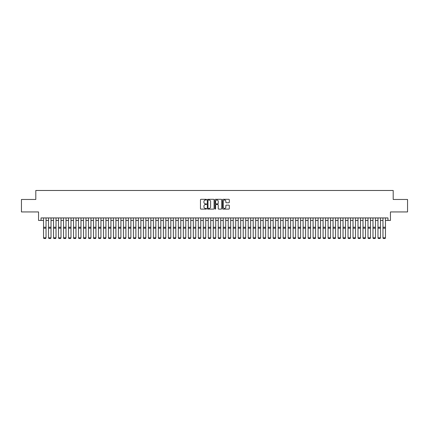 <?xml version="1.0" encoding="UTF-8"?>
<svg xmlns="http://www.w3.org/2000/svg" width="429" height="429" viewBox="0 0 429 429"><rect width="100%" height="100%" fill="white"/><g stroke="black" fill="none" stroke-linecap="round" stroke-linejoin="round"><path stroke-width="0.64" d="M206.515 199.651A0.343 0.343 0 0 0 206.172 199.308L200.965 199.308A0.488 0.488 0 0 0 200.477 199.796L200.477 208.617A0.488 0.488 0 0 0 200.965 209.105L206.172 209.105A0.343 0.343 0 0 0 206.515 208.762A0.343 0.343 0 0 0 206.172 208.419L205.496 208.419A1.566 1.566 0 0 1 203.931 206.853L203.931 206.118A1.566 1.566 0 0 1 205.496 204.547L206.172 204.547A0.343 0.343 0 0 0 206.515 204.204A0.343 0.343 0 0 0 206.172 203.861L205.496 203.861A1.566 1.566 0 0 1 203.931 202.295L203.931 201.56A1.566 1.566 0 0 1 205.496 199.994L206.172 199.994A0.343 0.343 0 0 0 206.515 199.651M228.818 202.761A0.488 0.488 0 0 0 229.311 202.268L229.311 199.796A0.488 0.488 0 0 0 228.818 199.308L223.037 199.308A0.488 0.488 0 0 0 222.549 199.796L222.549 208.617A0.488 0.488 0 0 0 223.037 209.105L228.818 209.105A0.488 0.488 0 0 0 229.311 208.617L229.311 205.625A0.488 0.488 0 0 0 228.818 205.137L226.346 205.137A0.488 0.488 0 0 0 225.852 205.625L225.852 207.11A1.308 1.308 0 0 1 224.544 208.419A1.308 1.308 0 0 1 223.236 207.11L223.236 201.303A1.308 1.308 0 0 1 224.544 199.994A1.308 1.308 0 0 1 225.852 201.303L225.852 202.268A0.488 0.488 0 0 0 226.346 202.761L228.818 202.761M41.045 220.431L41.045 217.932L387.955 217.932L387.955 220.431L390.454 220.431L390.454 211.942L407.55 211.942L407.55 199.464L393.2 199.464L393.2 190.481L35.8 190.481L35.8 199.464L21.45 199.464L21.45 211.942L38.546 211.942L38.546 220.431L43.538 220.431M214.071 199.796A0.488 0.488 0 0 0 213.583 199.308L207.802 199.308A0.488 0.488 0 0 0 207.309 199.796L207.309 208.617A0.488 0.488 0 0 0 207.802 209.105L213.583 209.105A0.488 0.488 0 0 0 214.071 208.617L214.071 199.796M215.417 199.308L221.198 199.308A0.488 0.488 0 0 1 221.691 199.796L221.691 208.617A0.488 0.488 0 0 1 221.198 209.105L218.726 209.105A0.488 0.488 0 0 1 218.238 208.617L218.238 205.041A0.488 0.488 0 0 0 217.744 204.547L216.103 204.547A0.488 0.488 0 0 0 215.615 205.041L215.615 208.762A0.343 0.343 0 0 1 215.272 209.105A0.343 0.343 0 0 1 214.929 208.762L214.929 199.796A0.488 0.488 0 0 1 215.417 199.308M46.032 220.431L48.531 220.431M51.024 220.431L53.523 220.431M56.017 220.431L58.51 220.431M61.009 220.431L63.503 220.431M66.002 220.431L68.495 220.431M70.994 220.431L73.488 220.431M75.981 220.431L78.48 220.431M80.974 220.431L83.473 220.431M85.966 220.431L88.46 220.431M90.959 220.431L93.452 220.431M95.951 220.431L98.445 220.431M100.944 220.431L103.437 220.431M105.931 220.431L108.43 220.431M110.923 220.431L113.422 220.431M115.916 220.431L118.409 220.431M120.908 220.431L123.402 220.431M125.901 220.431L128.394 220.431M130.893 220.431L133.387 220.431M135.88 220.431L138.379 220.431M140.873 220.431L143.372 220.431M145.865 220.431L148.359 220.431M150.858 220.431L153.351 220.431M155.85 220.431L158.344 220.431M160.843 220.431L163.336 220.431M165.83 220.431L168.329 220.431M170.822 220.431L173.321 220.431M175.815 220.431L178.308 220.431M180.807 220.431L183.301 220.431M185.8 220.431L188.293 220.431M190.792 220.431L193.286 220.431M195.78 220.431L198.278 220.431M200.772 220.431L203.271 220.431M205.764 220.431L208.258 220.431M210.757 220.431L213.251 220.431M215.749 220.431L218.243 220.431M220.742 220.431L223.236 220.431M225.729 220.431L228.228 220.431M230.722 220.431L233.22 220.431M235.714 220.431L238.208 220.431M240.707 220.431L243.2 220.431M245.699 220.431L248.193 220.431M250.692 220.431L253.185 220.431M255.679 220.431L258.178 220.431M260.671 220.431L263.17 220.431M265.664 220.431L268.157 220.431M270.656 220.431L273.15 220.431M275.649 220.431L278.142 220.431M280.641 220.431L283.135 220.431M285.628 220.431L288.127 220.431M290.621 220.431L293.12 220.431M295.613 220.431L298.107 220.431M300.606 220.431L303.099 220.431M305.598 220.431L308.092 220.431M310.591 220.431L313.084 220.431M315.578 220.431L318.077 220.431M320.57 220.431L323.069 220.431M325.563 220.431L328.056 220.431M330.555 220.431L333.049 220.431M335.548 220.431L338.041 220.431M340.54 220.431L343.034 220.431M345.527 220.431L348.026 220.431M350.52 220.431L353.019 220.431M355.512 220.431L358.006 220.431M360.505 220.431L362.998 220.431M365.497 220.431L367.991 220.431M370.49 220.431L372.983 220.431M375.477 220.431L377.976 220.431M380.469 220.431L382.968 220.431M385.462 220.431L387.955 220.431M208.338 199.994A0.343 0.343 0 0 0 207.995 200.338L207.995 208.076A0.343 0.343 0 0 0 208.338 208.419L209.052 208.419A1.566 1.566 0 0 0 210.618 206.853L210.618 201.56A1.566 1.566 0 0 0 209.052 199.994L208.338 199.994M218.238 201.33A1.308 1.308 0 0 0 216.924 200.016A1.308 1.308 0 0 0 215.615 201.33L215.615 203.373A0.488 0.488 0 0 0 216.103 203.861L217.744 203.861A0.488 0.488 0 0 0 218.238 203.373L218.238 201.33M43.538 237.902L43.914 238.519L43.538 237.811L46.032 237.811L45.662 238.519L43.914 238.486L45.662 238.519M46.032 217.932L46.032 237.811L45.662 238.486M43.538 217.932L43.538 237.811L43.914 238.486M48.531 237.902L48.906 238.519L48.531 237.811L51.024 237.811L50.649 238.519L48.906 238.486L50.649 238.519M53.523 237.902L53.893 238.519L53.523 237.811L56.017 237.811L55.641 238.519L53.893 238.486L55.641 238.519M58.51 237.902L58.886 238.519L58.51 237.811L61.009 237.811L60.634 238.519L58.886 238.486L60.634 238.519M63.503 237.902L63.878 238.519L63.503 237.811L66.002 237.811L65.626 238.519L63.878 238.486L65.626 238.519M51.024 217.932L51.024 237.811L50.649 238.486M48.531 217.932L48.531 237.811L48.906 238.486M56.017 217.932L56.017 237.811L55.641 238.486M53.523 217.932L53.523 237.811L53.893 238.486M61.009 217.932L61.009 237.811L60.634 238.486M58.51 217.932L58.51 237.811L58.886 238.486M66.002 217.932L66.002 237.811L65.626 238.486M63.503 217.932L63.503 237.811L63.878 238.486M68.495 237.902L68.871 238.519L68.495 237.811L70.994 237.811L70.619 238.519L68.871 238.486L70.619 238.519M70.994 217.932L70.994 237.811L70.619 238.486M68.495 217.932L68.495 237.811L68.871 238.486M73.488 237.902L73.863 238.519L73.488 237.811L75.981 237.811L75.611 238.519L73.863 238.486L75.611 238.519M75.981 217.932L75.981 237.811L75.611 238.486M73.488 217.932L73.488 237.811L73.863 238.486M78.48 237.902L78.856 238.519L78.48 237.811L80.974 237.811L80.598 238.519L78.856 238.486L80.598 238.519M80.974 217.932L80.974 237.811L80.598 238.486M78.48 217.932L78.48 237.811L78.856 238.486M83.473 237.902L83.843 238.519L83.473 237.811L85.966 237.811L85.591 238.519L83.843 238.486L85.591 238.519M85.966 217.932L85.966 237.811L85.591 238.486M83.473 217.932L83.473 237.811L83.843 238.486M88.46 237.902L88.835 238.519L88.46 237.811L90.959 237.811L90.583 238.519L88.835 238.486L90.583 238.519M90.959 217.932L90.959 237.811L90.583 238.486M88.46 217.932L88.46 237.811L88.835 238.486M93.452 237.902L93.828 238.519L93.452 237.811L95.951 237.811L95.576 238.519L93.828 238.486L95.576 238.519M95.951 217.932L95.951 237.811L95.576 238.486M93.452 217.932L93.452 237.811L93.828 238.486M98.445 237.902L98.82 238.519L98.445 237.811L100.944 237.811L100.568 238.519L98.82 238.486L100.568 238.519M100.944 217.932L100.944 237.811L100.568 238.486M98.445 217.932L98.445 237.811L98.82 238.486M103.437 237.902L103.813 238.519L103.437 237.811L105.931 237.811L105.561 238.519L103.813 238.486L105.561 238.519M105.931 217.932L105.931 237.811L105.561 238.486M103.437 217.932L103.437 237.811L103.813 238.486M110.923 217.932L110.923 237.902L110.548 238.519L108.805 238.486L110.548 238.519M108.43 237.902L108.805 238.519L108.43 237.811L110.923 237.811L110.548 238.486M108.43 217.932L108.43 237.811L108.805 238.486M115.916 217.932L115.916 237.902L115.54 238.519L113.792 238.486L115.54 238.519M113.422 237.902L113.792 238.519L113.422 237.811L115.916 237.811L115.54 238.486M113.422 217.932L113.422 237.811L113.792 238.486M118.409 237.902L118.785 238.519L118.409 237.811L120.908 237.811L120.533 238.519L118.785 238.486L120.533 238.519M120.908 217.932L120.908 237.811L120.533 238.486M118.409 217.932L118.409 237.811L118.785 238.486M123.402 237.902L123.777 238.519L123.402 237.811L125.901 237.811L125.525 238.519L123.777 238.486L125.525 238.519M125.901 217.932L125.901 237.811L125.525 238.486M123.402 217.932L123.402 237.811L123.777 238.486M128.394 237.902L128.77 238.519L128.394 237.811L130.893 237.811L130.518 238.519L128.77 238.486L130.518 238.519M130.893 217.932L130.893 237.811L130.518 238.486M128.394 217.932L128.394 237.811L128.77 238.486M133.387 237.902L133.762 238.519L133.387 237.811L135.88 237.811L135.51 238.519L133.762 238.486L135.51 238.519M135.88 217.932L135.88 237.811L135.51 238.486M133.387 217.932L133.387 237.811L133.762 238.486M138.379 237.902L138.755 238.519L138.379 237.811L140.873 237.811L140.498 238.519L138.755 238.486L140.498 238.519M140.873 217.932L140.873 237.811L140.498 238.486M138.379 217.932L138.379 237.811L138.755 238.486M143.372 237.902L143.742 238.519L143.372 237.811L145.865 237.811L145.49 238.519L143.742 238.486L145.49 238.519M145.865 217.932L145.865 237.811L145.49 238.486M143.372 217.932L143.372 237.811L143.742 238.486M148.359 237.902L148.734 238.519L148.359 237.811L150.858 237.811L150.482 238.519L148.734 238.486L150.482 238.519M150.858 217.932L150.858 237.811L150.482 238.486M148.359 217.932L148.359 237.811L148.734 238.486M153.351 237.902L153.727 238.519L153.351 237.811L155.85 237.811L155.475 238.519L153.727 238.486L155.475 238.519M155.85 217.932L155.85 237.811L155.475 238.486M153.351 217.932L153.351 237.811L153.727 238.486M158.344 237.902L158.719 238.519L158.344 237.811L160.843 237.811L160.467 238.519L158.719 238.486L160.467 238.519M163.336 237.902L163.712 238.519L163.336 237.811L165.83 237.811L165.46 238.519L163.712 238.486L165.46 238.519M168.329 237.902L168.704 238.519L168.329 237.811L170.822 237.811L170.447 238.519L168.704 238.486L170.447 238.519M160.843 217.932L160.843 237.811L160.467 238.486M158.344 217.932L158.344 237.811L158.719 238.486M165.83 217.932L165.83 237.811L165.46 238.486M163.336 217.932L163.336 237.811L163.712 238.486M170.822 217.932L170.822 237.811L170.447 238.486M168.329 217.932L168.329 237.811L168.704 238.486M173.321 237.902L173.691 238.519L173.321 237.811L175.815 237.811L175.44 238.519L173.691 238.486L175.44 238.519M175.815 217.932L175.815 237.811L175.44 238.486M173.321 217.932L173.321 237.811L173.691 238.486M178.308 237.902L178.684 238.519L178.308 237.811L180.807 237.811L180.432 238.519L178.684 238.486L180.432 238.519M180.807 217.932L180.807 237.811L180.432 238.486M178.308 217.932L178.308 237.811L178.684 238.486M183.301 237.902L183.676 238.519L183.301 237.811L185.8 237.811L185.425 238.519L183.676 238.486L185.425 238.519M185.8 217.932L185.8 237.811L185.425 238.486M183.301 217.932L183.301 237.811L183.676 238.486M188.293 237.902L188.669 238.519L188.293 237.811L190.792 237.811L190.417 238.519L188.669 238.486L190.417 238.519M190.792 217.932L190.792 237.811L190.417 238.486M188.293 217.932L188.293 237.811L188.669 238.486M193.286 237.902L193.661 238.519L193.286 237.811L195.78 237.811L195.409 238.519L193.661 238.486L195.409 238.519M198.278 237.902L198.654 238.519L198.278 237.811L200.772 237.811L200.397 238.519L198.654 238.486L200.397 238.519M203.271 237.902L203.641 238.519L203.271 237.811L205.764 237.811L205.389 238.519L203.641 238.486L205.389 238.519M195.78 217.932L195.78 237.811L195.409 238.486M193.286 217.932L193.286 237.811L193.661 238.486M200.772 217.932L200.772 237.811L200.397 238.486M198.278 217.932L198.278 237.811L198.654 238.486M205.764 217.932L205.764 237.811L205.389 238.486M203.271 217.932L203.271 237.811L203.641 238.486M208.258 237.902L208.633 238.519L208.258 237.811L210.757 237.811L210.382 238.519L208.633 238.486L210.382 238.519M210.757 217.932L210.757 237.811L210.382 238.486M208.258 217.932L208.258 237.811L208.633 238.486M213.251 237.902L213.626 238.519L213.251 237.811L215.749 237.811L215.374 238.519L213.626 238.486L215.374 238.519M215.749 217.932L215.749 237.811L215.374 238.486M213.251 217.932L213.251 237.811L213.626 238.486M218.243 237.902L218.618 238.519L218.243 237.811L220.742 237.811L220.367 238.519L218.618 238.486L220.367 238.519M220.742 217.932L220.742 237.811L220.367 238.486M218.243 217.932L218.243 237.811L218.618 238.486M223.236 237.902L223.611 238.519L223.236 237.811L225.729 237.811L225.359 238.519L223.611 238.486L225.359 238.519M225.729 217.932L225.729 237.811L225.359 238.486M223.236 217.932L223.236 237.811L223.611 238.486M228.228 237.902L228.603 238.519L228.228 237.811L230.722 237.811L230.346 238.519L228.603 238.486L230.346 238.519M230.722 217.932L230.722 237.811L230.346 238.486M228.228 217.932L228.228 237.811L228.603 238.486M233.22 237.902L233.591 238.519L233.22 237.811L235.714 237.811L235.339 238.519L233.591 238.486L235.339 238.519M235.714 217.932L235.714 237.811L235.339 238.486M233.22 217.932L233.22 237.811L233.591 238.486M238.208 237.902L238.583 238.519L238.208 237.811L240.707 237.811L240.331 238.519L238.583 238.486L240.331 238.519M240.707 217.932L240.707 237.811L240.331 238.486M238.208 217.932L238.208 237.811L238.583 238.486M243.2 237.902L243.575 238.519L243.2 237.811L245.699 237.811L245.324 238.519L243.575 238.486L245.324 238.519M245.699 217.932L245.699 237.811L245.324 238.486M243.2 217.932L243.2 237.811L243.575 238.486M248.193 237.902L248.568 238.519L248.193 237.811L250.692 237.811L250.316 238.519L248.568 238.486L250.316 238.519M250.692 217.932L250.692 237.811L250.316 238.486M248.193 217.932L248.193 237.811L248.568 238.486M253.185 237.902L253.56 238.519L253.185 237.811L255.679 237.811L255.309 238.519L253.56 238.486L255.309 238.519M255.679 217.932L255.679 237.811L255.309 238.486M253.185 217.932L253.185 237.811L253.56 238.486M258.178 237.902L258.553 238.519L258.178 237.811L260.671 237.811L260.296 238.519L258.553 238.486L260.296 238.519M260.671 217.932L260.671 237.811L260.296 238.486M258.178 217.932L258.178 237.811L258.553 238.486M263.17 237.902L263.54 238.519L263.17 237.811L265.664 237.811L265.288 238.519L263.54 238.486L265.288 238.519M265.664 217.932L265.664 237.811L265.288 238.486M263.17 217.932L263.17 237.811L263.54 238.486M268.157 237.902L268.533 238.519L268.157 237.811L270.656 237.811L270.281 238.519L268.533 238.486L270.281 238.519M270.656 217.932L270.656 237.811L270.281 238.486M268.157 217.932L268.157 237.811L268.533 238.486M273.15 237.902L273.525 238.519L273.15 237.811L275.649 237.811L275.273 238.519L273.525 238.486L275.273 238.519M275.649 217.932L275.649 237.811L275.273 238.486M273.15 217.932L273.15 237.811L273.525 238.486M278.142 237.902L278.518 238.519L278.142 237.811L280.641 237.811L280.266 238.519L278.518 238.486L280.266 238.519M280.641 217.932L280.641 237.811L280.266 238.486M278.142 217.932L278.142 237.811L278.518 238.486M283.135 237.902L283.51 238.519L283.135 237.811L285.628 237.811L285.258 238.519L283.51 238.486L285.258 238.519M285.628 217.932L285.628 237.811L285.258 238.486M283.135 217.932L283.135 237.811L283.51 238.486M288.127 237.902L288.502 238.519L288.127 237.811L290.621 237.811L290.245 238.519L288.502 238.486L290.245 238.519M290.621 217.932L290.621 237.811L290.245 238.486M288.127 217.932L288.127 237.811L288.502 238.486M293.12 237.902L293.49 238.519L293.12 237.811L295.613 237.811L295.238 238.519L293.49 238.486L295.238 238.519M295.613 217.932L295.613 237.811L295.238 238.486M293.12 217.932L293.12 237.811L293.49 238.486M298.107 237.902L298.482 238.519L298.107 237.811L300.606 237.811L300.23 238.519L298.482 238.486L300.23 238.519M300.606 217.932L300.606 237.811L300.23 238.486M298.107 217.932L298.107 237.811L298.482 238.486M303.099 237.902L303.475 238.519L303.099 237.811L305.598 237.811L305.223 238.519L303.475 238.486L305.223 238.519M305.598 217.932L305.598 237.811L305.223 238.486M303.099 217.932L303.099 237.811L303.475 238.486M308.092 237.902L308.467 238.519L308.092 237.811L310.591 237.811L310.215 238.519L308.467 238.486L310.215 238.519M313.084 237.902L313.46 238.519L313.084 237.811L315.578 237.811L315.208 238.519L313.46 238.486L315.208 238.519M318.077 237.902L318.452 238.519L318.077 237.811L320.57 237.811L320.195 238.519L318.452 238.486L320.195 238.519M323.069 237.902L323.439 238.519L323.069 237.811L325.563 237.811L325.187 238.519L323.439 238.486L325.187 238.519M328.056 237.902L328.432 238.519L328.056 237.811L330.555 237.811L330.18 238.519L328.432 238.486L330.18 238.519M333.049 237.902L333.424 238.519L333.049 237.811L335.548 237.811L335.172 238.519L333.424 238.486L335.172 238.519M310.591 217.932L310.591 237.811L310.215 238.486M308.092 217.932L308.092 237.811L308.467 238.486M315.578 217.932L315.578 237.811L315.208 238.486M313.084 217.932L313.084 237.811L313.46 238.486M320.57 217.932L320.57 237.811L320.195 238.486M318.077 217.932L318.077 237.811L318.452 238.486M325.563 217.932L325.563 237.811L325.187 238.486M323.069 217.932L323.069 237.811L323.439 238.486M330.555 217.932L330.555 237.811L330.18 238.486M328.056 217.932L328.056 237.811L328.432 238.486M335.548 217.932L335.548 237.811L335.172 238.486M333.049 217.932L333.049 237.811L333.424 238.486M338.041 237.902L338.417 238.519L338.041 237.811L340.54 237.811L340.165 238.519L338.417 238.486L340.165 238.519M340.54 217.932L340.54 237.811L340.165 238.486M338.041 217.932L338.041 237.811L338.417 238.486M343.034 237.902L343.409 238.519L343.034 237.811L345.527 237.811L345.157 238.519L343.409 238.486L345.157 238.519M345.527 217.932L345.527 237.811L345.157 238.486M343.034 217.932L343.034 237.811L343.409 238.486M348.026 237.902L348.402 238.519L348.026 237.811L350.52 237.811L350.144 238.519L348.402 238.486L350.144 238.519M350.52 217.932L350.52 237.811L350.144 238.486M348.026 217.932L348.026 237.811L348.402 238.486M353.019 237.902L353.389 238.519L353.019 237.811L355.512 237.811L355.137 238.519L353.389 238.486L355.137 238.519M355.512 217.932L355.512 237.811L355.137 238.486M353.019 217.932L353.019 237.811L353.389 238.486M358.006 237.902L358.381 238.519L358.006 237.811L360.505 237.811L360.129 238.519L358.381 238.486L360.129 238.519M360.505 217.932L360.505 237.811L360.129 238.486M358.006 217.932L358.006 237.811L358.381 238.486M362.998 237.902L363.374 238.519L362.998 237.811L365.497 237.811L365.122 238.519L363.374 238.486L365.122 238.519M365.497 217.932L365.497 237.811L365.122 238.486M362.998 217.932L362.998 237.811L363.374 238.486M367.991 237.902L368.366 238.519L367.991 237.811L370.49 237.811L370.114 238.519L368.366 238.486L370.114 238.519M370.49 217.932L370.49 237.811L370.114 238.486M367.991 217.932L367.991 237.811L368.366 238.486M372.983 237.902L373.359 238.519L372.983 237.811L375.477 237.811L375.107 238.519L373.359 238.486L375.107 238.519M375.477 217.932L375.477 237.811L375.107 238.486M372.983 217.932L372.983 237.811L373.359 238.486M377.976 237.902L378.351 238.519L377.976 237.811L380.469 237.811L380.094 238.519L378.351 238.486L380.094 238.519M380.469 217.932L380.469 237.811L380.094 238.486M377.976 217.932L377.976 237.811L378.351 238.486M382.968 237.902L383.338 238.519L382.968 237.811L385.462 237.811L385.086 238.519L383.338 238.486L385.086 238.519M385.462 217.932L385.462 237.811L385.086 238.486M382.968 217.932L382.968 237.811L383.338 238.486M46.032 227.252L43.538 227.252M46.032 228.196L43.538 228.196M51.024 227.252L48.531 227.252M51.024 228.196L48.531 228.196M56.017 227.252L53.523 227.252M56.017 228.196L53.523 228.196M61.009 227.252L58.51 227.252M61.009 228.196L58.51 228.196M66.002 227.252L63.503 227.252M66.002 228.196L63.503 228.196M70.994 227.252L68.495 227.252M70.994 228.196L68.495 228.196M75.981 227.252L73.488 227.252M75.981 228.196L73.488 228.196M80.974 227.252L78.48 227.252M80.974 228.196L78.48 228.196M85.966 227.252L83.473 227.252M85.966 228.196L83.473 228.196M90.959 227.252L88.46 227.252M90.959 228.196L88.46 228.196M95.951 227.252L93.452 227.252M95.951 228.196L93.452 228.196M100.944 227.252L98.445 227.252M100.944 228.196L98.445 228.196M105.931 227.252L103.437 227.252M105.931 228.196L103.437 228.196M110.923 227.252L108.43 227.252M110.923 228.196L108.43 228.196M115.916 227.252L113.422 227.252M115.916 228.196L113.422 228.196M120.908 227.252L118.409 227.252M120.908 228.196L118.409 228.196M125.901 227.252L123.402 227.252M125.901 228.196L123.402 228.196M130.893 227.252L128.394 227.252M130.893 228.196L128.394 228.196M135.88 227.252L133.387 227.252M135.88 228.196L133.387 228.196M140.873 227.252L138.379 227.252M140.873 228.196L138.379 228.196M145.865 227.252L143.372 227.252M145.865 228.196L143.372 228.196M150.858 227.252L148.359 227.252M150.858 228.196L148.359 228.196M155.85 227.252L153.351 227.252M155.85 228.196L153.351 228.196M160.843 227.252L158.344 227.252M160.843 228.196L158.344 228.196M165.83 227.252L163.336 227.252M165.83 228.196L163.336 228.196M170.822 227.252L168.329 227.252M170.822 228.196L168.329 228.196M175.815 227.252L173.321 227.252M175.815 228.196L173.321 228.196M180.807 227.252L178.308 227.252M180.807 228.196L178.308 228.196M185.8 227.252L183.301 227.252M185.8 228.196L183.301 228.196M190.792 227.252L188.293 227.252M190.792 228.196L188.293 228.196M195.78 227.252L193.286 227.252M195.78 228.196L193.286 228.196M200.772 227.252L198.278 227.252M200.772 228.196L198.278 228.196M205.764 227.252L203.271 227.252M205.764 228.196L203.271 228.196M210.757 227.252L208.258 227.252M210.757 228.196L208.258 228.196M215.749 227.252L213.251 227.252M215.749 228.196L213.251 228.196M220.742 227.252L218.243 227.252M220.742 228.196L218.243 228.196M225.729 227.252L223.236 227.252M225.729 228.196L223.236 228.196M230.722 227.252L228.228 227.252M230.722 228.196L228.228 228.196M235.714 227.252L233.22 227.252M235.714 228.196L233.22 228.196M240.707 227.252L238.208 227.252M240.707 228.196L238.208 228.196M245.699 227.252L243.2 227.252M245.699 228.196L243.2 228.196M250.692 227.252L248.193 227.252M250.692 228.196L248.193 228.196M255.679 227.252L253.185 227.252M255.679 228.196L253.185 228.196M260.671 227.252L258.178 227.252M260.671 228.196L258.178 228.196M265.664 227.252L263.17 227.252M265.664 228.196L263.17 228.196M270.656 227.252L268.157 227.252M270.656 228.196L268.157 228.196M275.649 227.252L273.15 227.252M275.649 228.196L273.15 228.196M280.641 227.252L278.142 227.252M280.641 228.196L278.142 228.196M285.628 227.252L283.135 227.252M285.628 228.196L283.135 228.196M290.621 227.252L288.127 227.252M290.621 228.196L288.127 228.196M295.613 227.252L293.12 227.252M295.613 228.196L293.12 228.196M300.606 227.252L298.107 227.252M300.606 228.196L298.107 228.196M305.598 227.252L303.099 227.252M305.598 228.196L303.099 228.196M310.591 227.252L308.092 227.252M310.591 228.196L308.092 228.196M315.578 227.252L313.084 227.252M315.578 228.196L313.084 228.196M320.57 227.252L318.077 227.252M320.57 228.196L318.077 228.196M325.563 227.252L323.069 227.252M325.563 228.196L323.069 228.196M330.555 227.252L328.056 227.252M330.555 228.196L328.056 228.196M335.548 227.252L333.049 227.252M335.548 228.196L333.049 228.196M340.54 227.252L338.041 227.252M340.54 228.196L338.041 228.196M345.527 227.252L343.034 227.252M345.527 228.196L343.034 228.196M350.52 227.252L348.026 227.252M350.52 228.196L348.026 228.196M355.512 227.252L353.019 227.252M355.512 228.196L353.019 228.196M360.505 227.252L358.006 227.252M360.505 228.196L358.006 228.196M365.497 227.252L362.998 227.252M365.497 228.196L362.998 228.196M370.49 227.252L367.991 227.252M370.49 228.196L367.991 228.196M375.477 227.252L372.983 227.252M375.477 228.196L372.983 228.196M380.469 227.252L377.976 227.252M380.469 228.196L377.976 228.196M385.462 227.252L382.968 227.252M385.462 228.196L382.968 228.196"/></g></svg>
